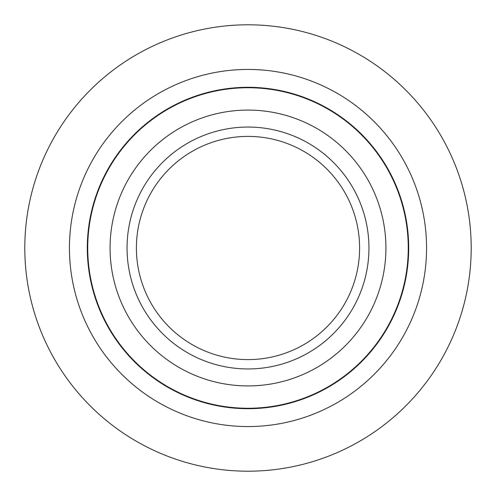 <?xml version="1.0" encoding="UTF-8"?>
<svg xmlns="http://www.w3.org/2000/svg" width="496" height="496" viewBox="0 0 496 496"><rect width="100%" height="100%" fill="white"/><g stroke="black" fill="none" stroke-linecap="round" stroke-linejoin="round"><path stroke-width="0.74" d="M136.4 248A111.6 111.6 0 0 1 303.8 151.354A111.6 111.6 0 0 1 303.8 344.646A111.6 111.6 0 0 1 136.4 248M24.8 248A223.2 223.2 0 0 1 359.6 54.703A223.2 223.2 0 0 1 359.6 441.297A223.2 223.2 0 0 1 24.8 248M87.296 248A160.704 160.704 0 0 1 328.352 108.829A160.704 160.704 0 0 1 328.352 387.171A160.704 160.704 0 0 1 87.296 248A160.704 160.704 0 0 1 328.352 108.829A160.704 160.704 0 0 1 328.352 387.171A160.704 160.704 0 0 1 87.296 248M127.05 248A120.95 120.95 0 0 1 308.475 143.257A120.95 120.95 0 0 1 308.475 352.743A120.95 120.95 0 0 1 127.05 248M110.069 248A137.931 137.931 0 0 1 316.963 128.551A137.931 137.931 0 0 1 316.963 367.449A137.931 137.931 0 0 1 110.069 248M69.44 248A178.56 178.56 0 0 1 337.28 93.36A178.56 178.56 0 0 1 337.28 402.64A178.56 178.56 0 0 1 69.44 248M87.73 248A160.27 160.27 0 0 1 328.135 109.207A160.27 160.27 0 0 1 328.135 386.793A160.27 160.27 0 0 1 87.73 248"/></g></svg>
